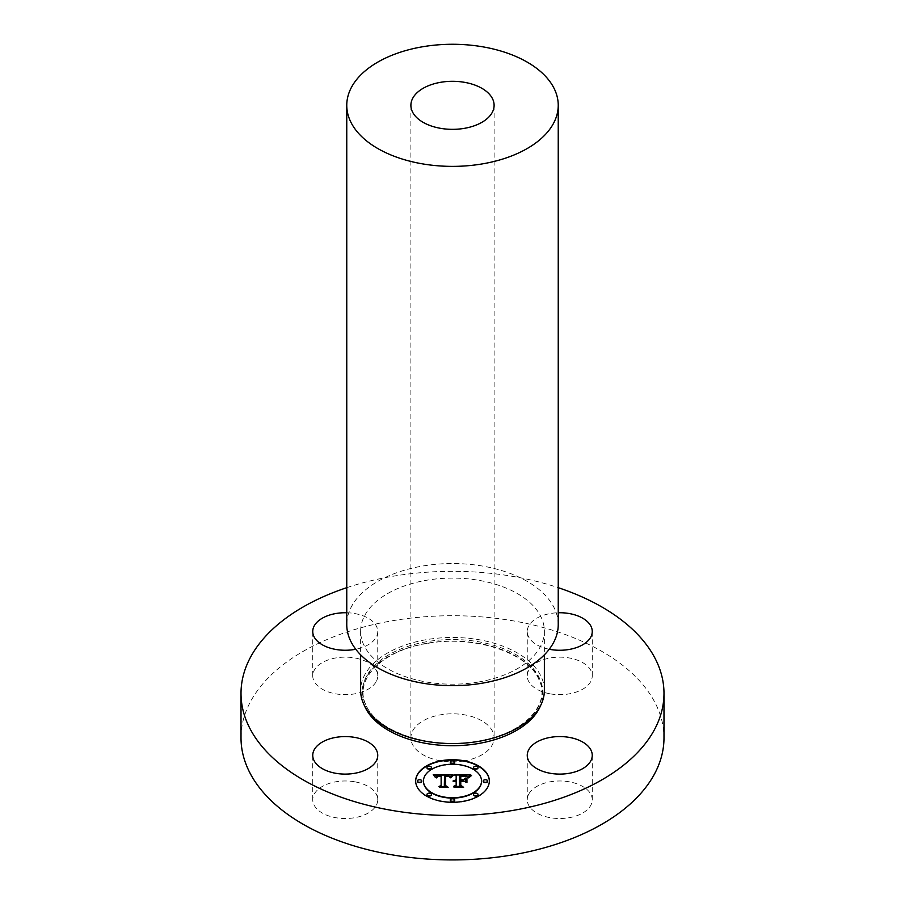 <?xml version="1.0" encoding="UTF-8"?>
<svg xmlns="http://www.w3.org/2000/svg" width="905" height="905" viewBox="0 0 905 905"><rect width="100%" height="100%" fill="white"/><g stroke="black" fill="none" stroke-linecap="round" stroke-linejoin="round"><path stroke-width="0.68" stroke-dasharray="4.53 3.39" d="M354.398 781.739A32.501 18.767 0 0 0 312.745 799.749A32.501 18.767 0 0 0 336.094 817.758A32.501 18.767 0 0 0 377.747 799.749A32.501 18.767 0 0 0 354.398 781.739M346.762 587.673A211.487 122.096 180 0 1 392.962 576.259A211.487 122.096 180 0 1 558.238 587.673M346.762 612.753A32.501 18.767 180 0 1 377.747 631.498A32.501 18.767 180 0 1 376.435 636.781A32.501 18.767 180 0 1 355.756 649.247M549.245 649.247A32.501 18.767 180 0 1 527.253 631.498A32.501 18.767 180 0 1 558.238 612.753M241.013 737.824A211.487 122.096 180 0 1 392.962 620.66A211.487 122.096 180 0 1 663.987 737.824M376.435 681.182A32.501 18.767 0 0 0 377.747 675.899A32.501 18.767 0 0 0 349.873 657.324A32.501 18.767 0 0 0 314.058 670.616A32.501 18.767 0 0 0 312.745 675.899A32.501 18.767 0 0 0 340.619 694.474A32.501 18.767 0 0 0 376.435 681.182M550.602 693.909A32.501 18.767 0 0 0 592.255 675.899A32.501 18.767 0 0 0 568.906 657.901A32.501 18.767 0 0 0 527.253 675.899A32.501 18.767 0 0 0 550.602 693.909M528.565 794.466A32.501 18.767 0 0 0 527.253 799.749A32.501 18.767 0 0 0 555.127 818.324A32.501 18.767 0 0 0 590.942 805.031A32.501 18.767 0 0 0 592.255 799.749A32.501 18.767 0 0 0 564.381 781.173A32.501 18.767 0 0 0 528.565 794.466M415.667 781.162A36.834 21.268 0 0 0 415.667 781.343A36.834 21.268 0 0 0 452.5 802.611A36.834 21.268 0 0 0 489.334 781.343A36.834 21.268 0 0 0 489.334 781.162M544.369 690.515A91.869 53.044 0 0 0 426.628 639.62A91.869 53.044 0 0 0 360.631 690.515M481.528 781.343A29.028 16.754 0 0 0 452.5 764.589A29.028 16.754 0 0 0 423.472 781.343M454.729 762.327A2.229 1.29 0 0 0 452.5 761.037A2.229 1.29 0 0 0 450.271 762.327M487.659 781.343A2.229 1.29 0 0 0 485.431 780.053A2.229 1.29 0 0 0 483.202 781.343M478.021 767.904A2.229 1.29 0 0 0 475.781 766.614A2.229 1.29 0 0 0 473.553 767.904M454.729 800.359A2.229 1.29 0 0 0 452.5 799.07A2.229 1.29 0 0 0 450.271 800.359M478.021 794.782A2.229 1.29 0 0 0 475.781 793.493A2.229 1.29 0 0 0 473.553 794.782M421.798 781.343A2.229 1.29 0 0 0 419.569 780.053A2.229 1.29 0 0 0 417.341 781.343M431.447 767.904A2.229 1.29 0 0 0 429.219 766.614A2.229 1.29 0 0 0 426.979 767.904M431.447 794.782A2.229 1.29 0 0 0 429.219 793.493A2.229 1.29 0 0 0 426.979 794.782M478.372 682.042A91.869 53.044 180 0 1 360.631 631.136A91.869 53.044 180 0 1 426.628 580.241A91.869 53.044 180 0 1 544.369 631.136A91.869 53.044 180 0 1 478.372 682.042M558.238 624.608A105.738 61.054 0 0 0 422.726 566.021A105.738 61.054 0 0 0 346.762 624.608M452.387 774.759L450.181 777.791L448.428 776.105L444.525 775.811L444.332 785.891M435.588 777.372L435.565 777.949M435.633 777.157L435.588 777.723M441.131 776.219L439.988 776.207L440.95 776.332M437.262 776.863L437.07 777.452M441.131 785.812L441.131 776.569M438.88 786.547L439.615 786.547M446.233 786.547L438.88 786.909M445.565 786.547L446.233 786.909M453.303 775.381L450.973 777.881M448.971 776.569L445.633 776.569L445.622 785.925M447.296 787.316L445.136 785.993M439.581 787.056L447.296 787.418M448.179 787.316L439.954 787.667M470.702 774.623L468.066 777.768L465.736 776.06L459.389 775.755L459.389 780.099M453.993 774.623L454.638 774.985M456.165 775.823L453.993 774.985M456.165 780.099L456.165 776.185M456.165 785.563L456.165 780.879M453.541 786.422L454.31 786.422M461.448 786.422L453.541 786.773M460.837 786.422L461.448 786.773M459.389 780.529L459.389 785.563M463.066 780.529L459.389 780.879M465.781 782.429L463.066 780.879M460.769 776.162L460.769 780.099M460.362 775.913L460.362 780.099M471.482 775.506L468.835 777.961M471.924 775.189L471.482 775.857M460.769 781.309L460.769 785.642M464.073 781.309L460.769 781.66M460.769 781.411L463.598 781.411M462.704 787.316L460.362 785.755M453.88 787.056L462.704 787.418M463.598 787.316L454.287 787.667M464.208 760.867A41.607 24.016 180 0 1 410.893 737.824A41.607 24.016 180 0 1 440.792 714.78A41.607 24.016 180 0 1 494.107 737.824A41.607 24.016 180 0 1 464.208 760.867M364.421 705.595A90.579 52.298 180 0 1 427.002 643.24A90.579 52.298 180 0 1 540.579 705.595M477.817 741.252A89.923 51.913 180 0 1 366.208 706.058A89.923 51.913 180 0 1 427.183 641.622A89.923 51.913 180 0 1 538.792 676.816A89.923 51.913 180 0 1 477.817 741.252M312.745 799.749L312.745 755.336M377.747 799.749L377.747 755.336M427.217 643.466C381.356 650.593 352.927 680.447 366.344 705.674C377.6 732.326 431.628 749.906 477.783 741.252C523.644 734.113 552.073 704.26 538.656 679.033C527.4 652.381 473.372 634.801 427.217 643.466M377.747 675.899L377.747 631.498M312.745 675.899L312.745 631.498M592.255 675.899L592.255 631.498M527.253 675.899L527.253 631.498M527.253 799.749L527.253 755.336M592.255 799.749L592.255 755.336M360.631 631.136L360.631 654.824M544.369 631.136L544.369 654.824M410.893 105.331L410.893 737.824M494.107 105.331L494.107 737.824"/><path stroke-width="1.36" d="M354.398 737.337A32.501 18.767 0 0 0 312.745 755.336A32.501 18.767 0 0 0 336.094 773.345A32.501 18.767 0 0 0 377.747 755.336A32.501 18.767 0 0 0 354.398 737.337M558.238 587.673A211.487 122.096 180 0 1 663.987 693.422A211.487 122.096 180 0 1 512.038 810.575A211.487 122.096 180 0 1 241.013 693.422A211.487 122.096 180 0 1 346.762 587.673M355.756 649.247A32.501 18.767 180 0 1 312.745 631.498A32.501 18.767 180 0 1 314.058 626.215A32.501 18.767 180 0 1 346.762 612.753M558.238 612.753A32.501 18.767 180 0 1 568.906 613.488A32.501 18.767 180 0 1 592.255 631.498A32.501 18.767 180 0 1 550.602 649.507A32.501 18.767 180 0 1 549.245 649.247M528.565 750.053A32.501 18.767 180 0 1 564.381 736.76A32.501 18.767 180 0 1 592.255 755.336A32.501 18.767 180 0 1 590.942 760.619A32.501 18.767 180 0 1 555.127 773.911A32.501 18.767 180 0 1 527.253 755.336A32.501 18.767 180 0 1 528.565 750.053M489.334 780.992A36.834 21.268 180 0 1 452.5 802.26A36.834 21.268 180 0 1 415.667 780.992A36.834 21.268 180 0 1 452.5 759.725A36.834 21.268 180 0 1 489.334 780.992M663.987 693.422L663.987 737.824A211.487 122.096 180 0 1 512.038 854.987A211.487 122.096 180 0 1 241.013 737.824L241.013 693.422M489.334 781.162A36.834 21.268 0 0 0 452.5 760.076A36.834 21.268 0 0 0 415.667 781.162M360.631 654.824L360.631 690.515A91.869 53.044 0 0 0 478.372 741.41A91.869 53.044 0 0 0 544.369 690.515L544.369 654.824M423.472 780.992L423.472 781.343A29.028 16.754 0 0 0 452.5 798.097A29.028 16.754 0 0 0 481.528 781.343L481.528 780.992A29.028 16.754 0 0 0 452.5 764.227A29.028 16.754 0 0 0 423.472 780.992A29.028 16.754 0 0 0 452.5 797.746A29.028 16.754 0 0 0 481.528 780.992M450.271 761.976L450.271 762.327A2.229 1.29 0 0 0 452.5 763.616A2.229 1.29 0 0 0 454.729 762.327L454.729 761.976A2.229 1.29 0 0 0 452.5 760.686A2.229 1.29 0 0 0 450.271 761.976A2.229 1.29 0 0 0 452.5 763.266A2.229 1.29 0 0 0 454.729 761.976M483.202 780.992L483.202 781.343A2.229 1.29 0 0 0 485.431 782.633A2.229 1.29 0 0 0 487.659 781.343L487.659 780.992A2.229 1.29 0 0 0 485.431 779.703A2.229 1.29 0 0 0 483.202 780.992A2.229 1.29 0 0 0 485.431 782.282A2.229 1.29 0 0 0 487.659 780.992M473.553 767.542L473.553 767.904A2.229 1.29 0 0 0 475.781 769.193A2.229 1.29 0 0 0 478.021 767.904L478.021 767.542A2.229 1.29 0 0 0 475.781 766.252A2.229 1.29 0 0 0 473.553 767.542A2.229 1.29 0 0 0 475.781 768.831A2.229 1.29 0 0 0 478.021 767.542M450.271 799.997L450.271 800.359A2.229 1.29 0 0 0 452.5 801.638A2.229 1.29 0 0 0 454.729 800.359L454.729 799.997A2.229 1.29 0 0 0 452.5 798.708A2.229 1.29 0 0 0 450.271 799.997A2.229 1.29 0 0 0 452.5 801.287A2.229 1.29 0 0 0 454.729 799.997M473.553 794.432L473.553 794.782A2.229 1.29 0 0 0 475.781 796.072A2.229 1.29 0 0 0 478.021 794.782L478.021 794.432A2.229 1.29 0 0 0 475.781 793.142A2.229 1.29 0 0 0 473.553 794.432A2.229 1.29 0 0 0 475.781 795.721A2.229 1.29 0 0 0 478.021 794.432M417.341 780.992L417.341 781.343A2.229 1.29 0 0 0 419.569 782.633A2.229 1.29 0 0 0 421.798 781.343L421.798 780.992A2.229 1.29 0 0 0 419.569 779.703A2.229 1.29 0 0 0 417.341 780.992A2.229 1.29 0 0 0 419.569 782.282A2.229 1.29 0 0 0 421.798 780.992M426.979 767.542L426.979 767.904A2.229 1.29 0 0 0 429.219 769.193A2.229 1.29 0 0 0 431.447 767.904L431.447 767.542A2.229 1.29 0 0 0 429.219 766.252A2.229 1.29 0 0 0 426.979 767.542A2.229 1.29 0 0 0 429.219 768.831A2.229 1.29 0 0 0 431.447 767.542M426.979 794.432L426.979 794.782A2.229 1.29 0 0 0 429.219 796.072A2.229 1.29 0 0 0 431.447 794.782L431.447 794.432A2.229 1.29 0 0 0 429.219 793.142A2.229 1.29 0 0 0 426.979 794.432A2.229 1.29 0 0 0 429.219 795.721A2.229 1.29 0 0 0 431.447 794.432M346.762 105.331L346.762 624.608A105.738 61.054 0 0 0 482.275 683.184A105.738 61.054 0 0 0 558.238 624.608L558.238 105.331A105.738 61.054 180 0 1 482.275 163.907A105.738 61.054 180 0 1 346.762 105.331A105.738 61.054 180 0 1 422.726 46.743A105.738 61.054 180 0 1 558.238 105.331M452.387 774.759L450.181 777.44L448.428 775.755L444.525 775.461L444.332 785.54L446.233 786.547L438.88 786.547L441.131 785.461L441.131 776.219L438.133 776.388L436.38 777.904L437.522 776.309L441.131 775.517L436.764 775.857L435.565 777.599L433.224 774.714L452.387 774.759M453.303 775.381L450.769 777.836L453.303 775.381M448.971 776.569L445.633 776.219L445.622 785.563L448.179 787.316L439.581 787.056L447.296 787.056L445.136 785.642L445.136 775.958L448.971 776.569M470.702 774.623L468.066 777.418L465.487 775.642L459.389 775.393L459.389 779.748L460.362 779.748L460.362 775.913L467.059 776.852L460.769 776.162L460.769 779.748L463.202 779.748L465.781 778.176L465.781 782.067L463.066 780.529L459.389 780.529L459.389 785.212L461.448 786.422L453.541 786.422L456.165 785.212L456.165 781.219L453.688 781.558L456.165 780.529L452.975 781.072L456.165 779.748L456.165 775.823L453.993 774.623L470.702 774.623M471.482 775.506L468.688 777.904L471.482 775.506M466.946 782.52L466.946 778.504L466.528 782.373M460.769 781.309L460.769 785.291L463.598 787.316L453.88 787.056L462.704 787.056L460.362 785.393L460.362 781.06L464.073 781.309L460.769 781.309M433.54 775.076L452.172 774.985M441.131 775.517L440.995 776.219M441.131 785.461L439.615 786.547M444.332 785.54L445.565 786.547M445.136 785.642L445.633 776.309M445.622 785.563L447.296 787.316M454.638 774.985L470.249 774.985M456.165 785.212L454.31 786.422M459.389 785.212L460.837 786.422M463.202 779.748L465.781 778.526L465.781 782.067M460.769 779.748L463.202 780.099M460.362 779.748L459.389 779.748M460.362 785.393L460.769 781.411M460.769 785.291L463.111 787.316M440.792 82.276A41.607 24.016 180 0 1 494.107 105.331A41.607 24.016 180 0 1 464.208 128.374A41.607 24.016 180 0 1 410.893 105.331A41.607 24.016 180 0 1 440.792 82.276M540.579 705.595A90.579 52.298 180 0 1 477.998 743.593A90.579 52.298 180 0 1 364.421 705.595"/></g></svg>
